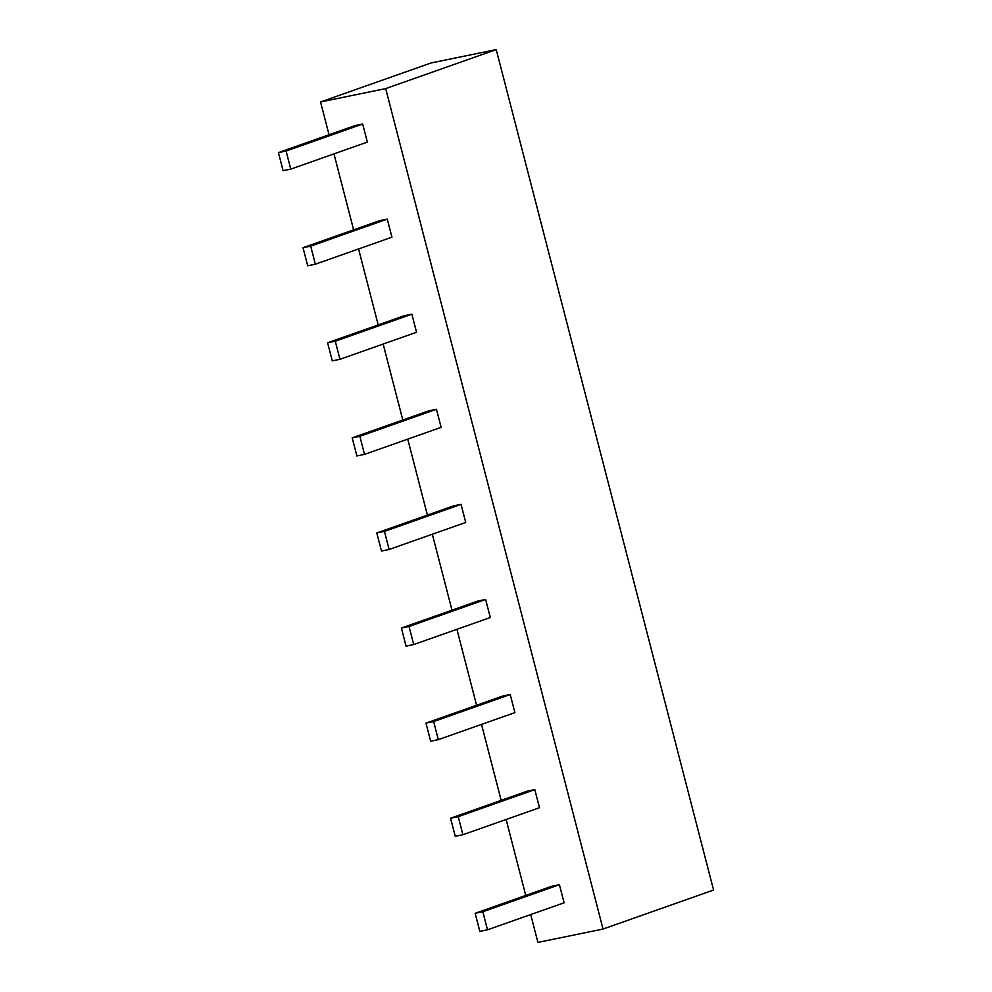 <?xml version="1.0" encoding="UTF-8"?>
<svg xmlns="http://www.w3.org/2000/svg" width="992" height="992" viewBox="0 0 992 992"><rect width="100%" height="100%" fill="white"/><g stroke="black" fill="none" stroke-linecap="round" stroke-linejoin="round"><path stroke-width="1.49" d="M496.223 49.6L385.69 88.598L320.552 101.965L431.086 62.955L496.223 49.6L713.57 890.035L603.037 929.045L537.9 942.4L530.708 914.574M385.69 88.598L603.037 929.045M320.552 101.965L329.034 134.751M333.969 153.872L353.623 229.834M358.571 248.955L378.212 324.93M383.16 344.05L402.802 420.013M407.749 439.134L427.391 515.108M432.338 534.217L451.992 610.192M456.928 629.312L476.582 705.275M481.529 724.396L501.171 800.37M506.118 819.479L525.76 895.454M315.357 264.207L391.939 237.175L387.264 219.096L379.614 220.67L303.019 247.702L307.694 265.782L315.357 264.207L310.682 246.128L303.019 247.702M339.946 359.29L416.541 332.27L411.866 314.191L404.203 315.754L327.608 342.786L332.283 360.865L339.946 359.29L335.271 341.211L327.608 342.786M364.535 454.386L441.13 427.354L436.455 409.274L428.792 410.849L352.197 437.869L356.872 455.948L364.535 454.386L359.86 436.306L352.197 437.869M389.124 549.469L465.719 522.449L461.044 504.358L453.381 505.932L376.786 532.964L381.474 551.044L389.124 549.469L384.45 531.39L376.786 532.964M413.714 644.552L490.308 617.532L485.634 599.453L477.97 601.016L401.388 628.048L406.063 646.127L413.714 644.552L409.039 626.473L401.388 628.048M438.315 739.648L514.898 712.616L510.223 694.536L502.56 696.111L425.977 723.131L430.652 741.21L438.315 739.648L433.64 721.568L425.977 723.131M462.904 834.731L539.487 807.711L534.812 789.62L527.161 791.194L450.566 818.226L455.241 836.306L462.904 834.731L458.23 816.652L450.566 818.226M487.494 929.814L564.088 902.794L559.414 884.715L551.75 886.278L475.156 913.31L479.83 931.389L487.494 929.814L482.819 911.735L475.156 913.31M290.768 169.124L367.35 142.092L362.675 124.012L355.012 125.587L278.43 152.607L283.104 170.686L290.768 169.124L286.093 151.044L278.43 152.607M362.675 124.012L286.093 151.044M387.264 219.096L310.682 246.128M411.866 314.191L335.271 341.211M436.455 409.274L359.86 436.306M461.044 504.358L384.45 531.39M485.634 599.453L409.039 626.473M510.223 694.536L433.64 721.568M534.812 789.62L458.23 816.652M559.414 884.715L482.819 911.735"/></g></svg>
